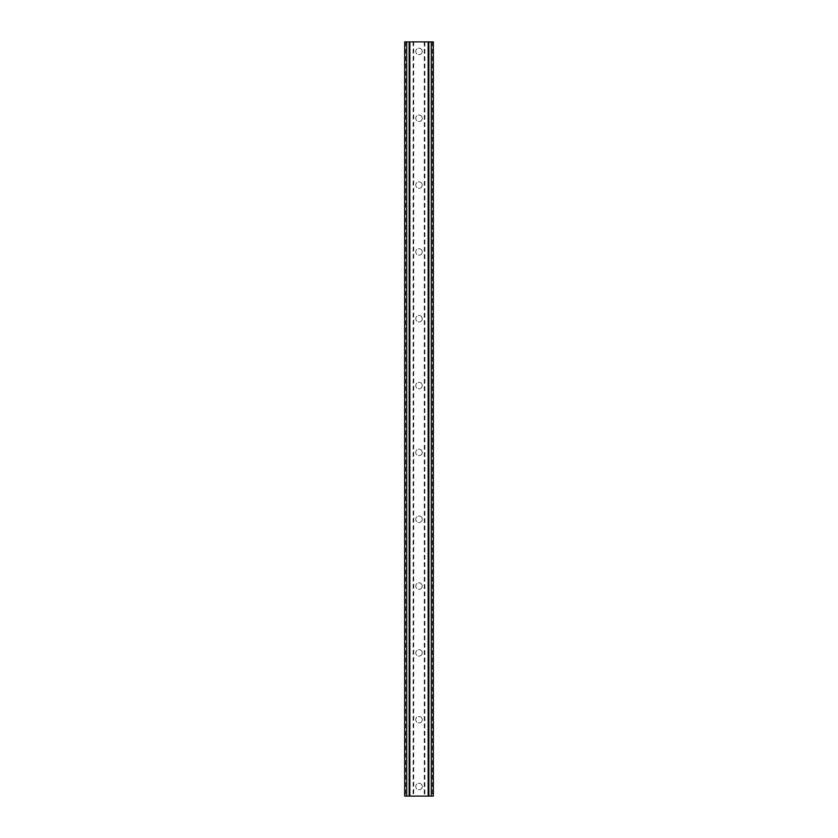 <?xml version="1.0" encoding="UTF-8"?>
<svg xmlns="http://www.w3.org/2000/svg" width="838" height="838" viewBox="0 0 838 838"><rect width="100%" height="100%" fill="white"/><g stroke="black" fill="none" stroke-linecap="round" stroke-linejoin="round"><path stroke-width="0.63" stroke-dasharray="4.19 3.14" d="M422.247 51.443A3.247 3.247 0 0 1 419 54.69A3.247 3.247 0 0 1 415.753 51.443A3.247 3.247 0 0 0 419 54.69A3.247 3.247 0 0 0 422.247 51.443A3.247 3.247 0 0 0 419 48.206A3.247 3.247 0 0 0 415.753 51.443A3.247 3.247 0 0 1 419 48.206A3.247 3.247 0 0 1 422.247 51.443M422.247 118.273A3.247 3.247 0 0 1 419 121.52A3.247 3.247 0 0 1 415.753 118.273A3.247 3.247 0 0 0 419 121.52A3.247 3.247 0 0 0 422.247 118.273A3.247 3.247 0 0 0 419 115.026A3.247 3.247 0 0 0 415.753 118.273A3.247 3.247 0 0 1 419 115.026A3.247 3.247 0 0 1 422.247 118.273M422.247 185.104A3.247 3.247 0 0 1 419 188.351A3.247 3.247 0 0 1 415.753 185.104A3.247 3.247 0 0 0 419 188.351A3.247 3.247 0 0 0 422.247 185.104A3.247 3.247 0 0 0 419 181.856A3.247 3.247 0 0 0 415.753 185.104A3.247 3.247 0 0 1 419 181.856A3.247 3.247 0 0 1 422.247 185.104M422.247 251.934A3.247 3.247 0 0 1 419 255.181A3.247 3.247 0 0 1 415.753 251.934A3.247 3.247 0 0 0 419 255.181A3.247 3.247 0 0 0 422.247 251.934A3.247 3.247 0 0 0 419 248.687A3.247 3.247 0 0 0 415.753 251.934A3.247 3.247 0 0 1 419 248.687A3.247 3.247 0 0 1 422.247 251.934M422.247 318.754A3.247 3.247 0 0 1 419 322.002A3.247 3.247 0 0 1 415.753 318.754A3.247 3.247 0 0 0 419 322.002A3.247 3.247 0 0 0 422.247 318.754A3.247 3.247 0 0 0 419 315.517A3.247 3.247 0 0 0 415.753 318.754A3.247 3.247 0 0 1 419 315.517A3.247 3.247 0 0 1 422.247 318.754M422.247 385.585A3.247 3.247 0 0 1 419 388.832A3.247 3.247 0 0 1 415.753 385.585A3.247 3.247 0 0 0 419 388.832A3.247 3.247 0 0 0 422.247 385.585A3.247 3.247 0 0 0 419 382.338A3.247 3.247 0 0 0 415.753 385.585A3.247 3.247 0 0 1 419 382.338A3.247 3.247 0 0 1 422.247 385.585M422.247 452.415A3.247 3.247 0 0 1 419 455.663A3.247 3.247 0 0 1 415.753 452.415A3.247 3.247 0 0 0 419 455.663A3.247 3.247 0 0 0 422.247 452.415A3.247 3.247 0 0 0 419 449.168A3.247 3.247 0 0 0 415.753 452.415A3.247 3.247 0 0 1 419 449.168A3.247 3.247 0 0 1 422.247 452.415M422.247 519.246A3.247 3.247 0 0 1 419 522.483A3.247 3.247 0 0 1 415.753 519.246A3.247 3.247 0 0 0 419 522.483A3.247 3.247 0 0 0 422.247 519.246A3.247 3.247 0 0 0 419 515.999A3.247 3.247 0 0 0 415.753 519.246A3.247 3.247 0 0 1 419 515.999A3.247 3.247 0 0 1 422.247 519.246M422.247 586.066A3.247 3.247 0 0 1 419 589.313A3.247 3.247 0 0 1 415.753 586.066A3.247 3.247 0 0 0 419 589.313A3.247 3.247 0 0 0 422.247 586.066A3.247 3.247 0 0 0 419 582.819A3.247 3.247 0 0 0 415.753 586.066A3.247 3.247 0 0 1 419 582.819A3.247 3.247 0 0 1 422.247 586.066M422.247 652.896A3.247 3.247 0 0 1 419 656.144A3.247 3.247 0 0 1 415.753 652.896A3.247 3.247 0 0 0 419 656.144A3.247 3.247 0 0 0 422.247 652.896A3.247 3.247 0 0 0 419 649.649A3.247 3.247 0 0 0 415.753 652.896A3.247 3.247 0 0 1 419 649.649A3.247 3.247 0 0 1 422.247 652.896M422.247 719.727A3.247 3.247 0 0 1 419 722.974A3.247 3.247 0 0 1 415.753 719.727A3.247 3.247 0 0 0 419 722.974A3.247 3.247 0 0 0 422.247 719.727A3.247 3.247 0 0 0 419 716.48A3.247 3.247 0 0 0 415.753 719.727A3.247 3.247 0 0 1 419 716.48A3.247 3.247 0 0 1 422.247 719.727M422.247 786.557A3.247 3.247 0 0 1 419 789.794A3.247 3.247 0 0 1 415.753 786.557A3.247 3.247 0 0 0 419 789.794A3.247 3.247 0 0 0 422.247 786.557A3.247 3.247 0 0 0 419 783.31A3.247 3.247 0 0 0 415.753 786.557A3.247 3.247 0 0 1 419 783.31A3.247 3.247 0 0 1 422.247 786.557M422.237 41.9L419.796 41.91L422.237 41.9M419.796 41.9L422.551 41.91L419.796 41.91M416.067 41.9L417.513 41.9L416.046 41.91M417.513 41.9L414.925 41.9L417.513 41.91M414.925 41.9L418.183 41.9L414.925 41.91M413.752 41.9L433.319 41.9L428.228 41.9L428.846 41.9L428.846 796.1L404.681 796.1L409.772 796.1L404.681 796.1L404.681 41.9L413.752 41.9L413.752 796.1M406.713 41.9L409.772 41.9L404.681 41.9L406.713 41.9L406.713 796.1M428.846 41.9L433.319 41.9L433.319 796.1L428.846 796.1M415.763 796.1L418.204 796.09L415.763 796.1M418.204 796.1L415.449 796.09L418.204 796.09M420.372 796.1L420.896 796.09L420.372 796.1M420.833 796.1L421.504 796.1L420.833 796.09M421.577 796.1L420.896 796.1L421.577 796.09M424.248 41.9L424.248 796.1M413.113 41.9L413.113 796.1M409.929 41.9L409.929 796.1M409.29 41.9L409.29 796.1M405.634 41.9L405.634 796.1M409.772 41.9L409.772 796.1L409.772 41.9M409.154 41.9L409.154 796.1M404.681 41.9L404.681 796.1M431.287 41.9L431.287 796.1M428.228 41.9L428.228 796.1L428.228 41.9M433.319 41.9L433.319 796.1M432.366 41.9L432.366 796.1M428.71 41.9L428.71 796.1M428.071 41.9L428.071 796.1M424.887 41.9L424.887 796.1"/><path stroke-width="1.26" d="M431.287 41.9L404.681 41.9L404.681 796.1L433.319 796.1L433.319 41.9L431.287 41.9L431.287 796.1M433.319 41.9L433.319 796.1M404.681 796.1L404.681 41.9M406.713 41.9L406.713 796.1M409.154 41.9L409.154 796.1M409.834 41.9L409.834 796.1M428.166 41.9L428.166 796.1M428.846 41.9L428.846 796.1"/></g></svg>

